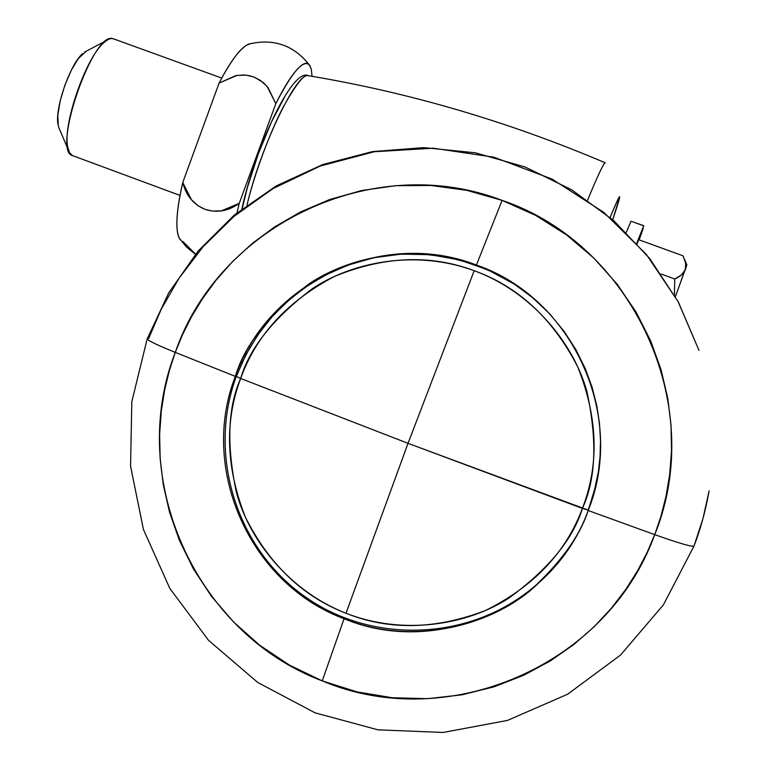 <?xml version="1.0" encoding="UTF-8"?>
<svg xmlns="http://www.w3.org/2000/svg" width="771" height="771" viewBox="0 0 771 771"><rect width="100%" height="100%" fill="white"/><g stroke="black" fill="none" stroke-linecap="round" stroke-linejoin="round"><path stroke-width="1.16" d="M474.194 270.698C430.363 254.285 383.833 256.174 334.604 276.384C287.583 301.056 256.271 335.086 240.668 378.474L408.023 443.335L474.194 270.698C532.713 292.19 573.682 343.924 586.876 391.408C597.419 440.068 595.935 479.061 582.404 508.397L588.273 510.132L594.094 492.12L598.383 471.736L594.094 492.12L588.273 510.132L408.023 443.335L345.996 613.244C389.047 630.543 435.576 629.608 485.576 610.459C533.638 586.577 565.914 552.556 582.404 508.397C599.433 464.412 597.862 417.207 577.691 366.794C552.797 318.596 518.295 286.561 474.194 270.698L408.023 443.335L240.668 378.474C249.515 348.145 273.329 318.278 312.091 288.865C352.096 261.976 415.694 249.139 474.194 270.698M236.427 376.373L242.335 362.168L250.016 347.393L259.75 332.253L271.845 317.035L286.561 302.136L304.092 288.084L324.533 275.517L347.817 265.157L373.636 257.774L401.45 254.102L430.449 254.709L459.641 259.962L487.918 269.86L514.199 284.075L531.653 296.864L547.275 311.291L534.004 298.83L521.89 289.327L514.199 284.075L493.045 272.211L470.589 263.19L447.199 257.129L423.279 254.131L399.214 254.228L375.4 257.398L352.222 263.586L330.065 272.664L309.277 284.499L290.195 298.859L273.098 315.532L258.275 334.219L245.949 354.631L236.302 376.431L240.668 378.474C224.419 421.573 225.99 467.814 245.39 517.168C269.243 564.584 302.781 596.609 345.996 613.244L408.023 443.335L582.404 508.397C573.007 539.324 548.393 569.306 508.542 598.325C467.534 624.732 403.464 635.824 345.996 613.244C288.518 590.721 249.284 539.488 236.552 493.026C226.375 445.455 227.753 407.271 240.668 378.474L236.302 376.441C207.322 454.601 236.263 548.297 304.767 596.542C373.019 645.105 472.093 640.913 535.98 585.141C562.82 559.659 580.245 534.66 588.263 510.142M610.073 217.576C621.869 189.377 622.756 190.1 612.704 219.735L619.711 197.029C619.788 195.487 618.063 198.773 614.545 206.907L610.102 217.489M242.171 208.729L247.404 187.449L258.246 154.046L271.421 122.059L284.663 96.895M605.302 162.835C604.242 162.238 599.481 171.943 591.01 191.95M307.783 75.674C296.237 73.37 261.562 145.295 247.963 201.212M587.56 200.229C597.641 175.894 603.51 163.404 605.148 162.787M247.019 205.047C253.958 175.374 270.149 131.658 283.4 106.716C296.478 83.567 304.805 73.226 308.381 75.693L308.689 75.741M112.894 38.656C93.127 30.618 51.59 151.318 72.474 155.578L180.019 195.42L72.474 155.578L69.506 152.677L67.703 146.953C62.663 124.536 85.86 57.565 103.931 42.656C108.326 38.695 111.862 37.606 114.561 39.379M636.779 244.513L638.716 239.714L683.029 255.799L685.708 263.403L685.352 269.609L686.826 264.877L684.754 259.846M636.721 243.241L643.727 225.845L630.996 221.229L643.785 225.73L637.097 243.655L643.727 225.845L630.996 221.229L626.274 232.35M236.967 212.863L239.232 203.351C228.303 211.187 216.882 213.172 204.951 209.317C193.415 204.479 186.023 195.526 182.766 182.476C176.337 211.042 175.181 229.585 179.296 238.123L180.375 239.742M312.062 76.31L311.262 68.966L309.142 64.562C306.415 61.699 302.087 63.685 296.151 70.537C290.175 77.466 283.4 88.511 275.825 103.671L239.232 203.351L236.967 212.873M250.623 43.571L245.968 45.46L240.34 50.414C233.95 57.17 226.867 68.06 219.089 83.085L182.766 182.476C178.776 199.65 176.81 213.49 176.867 223.985C176.925 232.148 178.14 237.468 180.52 239.945M195.564 254.141L182.775 241.381M249.149 43.928C241.362 46.742 231.339 59.791 219.089 83.085L236.909 75.442L245.939 75.124L253.457 76.84L260.338 80.338L267.065 86.362L275.825 103.671C292.845 70.749 304.246 58.114 310.019 65.766M643.187 228.495L639.159 239.868M686.788 264.925L675.396 296.7L685.766 268.009L685.506 262.448L683.029 255.799L638.716 239.714L637.087 243.732M661.239 274.071L674.75 279.006L661.239 274.071M674.423 294.985L674.75 279.006L674.423 294.985M685.352 269.609C684.099 273.213 680.562 276.336 674.75 279.006L681.458 274.948L685.352 269.609M59.328 128.738L58.278 125.846L57.806 115.467L60.119 101.184L64.87 85.234L71.317 70.18L78.42 58.423L86.362 51.137M82.67 53.613C70.122 63.935 54.519 109.058 58.047 124.7M239.232 203.351L221.364 210.849L212.333 211.081L204.951 209.317L198.186 205.838L191.459 199.756L182.766 182.476L219.089 83.085L235.618 75.683L243.472 74.96L249.785 75.76L254.661 77.302L263.325 82.603L267.903 87.383L275.825 103.671L239.232 203.351M502.085 200.373C373.077 150.769 218.935 224.824 175.268 352.386L235.338 376.364C267.797 282.099 381.828 228.158 476.42 265.031L502.085 200.373L535.7 215.417L566.598 234.943L593.969 258.208L617.243 284.287L636.152 312.197L650.705 340.994L661.104 369.839L667.725 398.038L671.03 425.081L671.522 450.601L669.7 474.387L666.028 496.322L660.92 516.387L654.724 534.64L588.196 510.518C553.819 606.825 436.579 657.49 344.059 618.727L322.249 680.889C447.45 733.992 607.529 665.98 654.724 534.64C680.282 543.7 693.399 547.439 694.054 545.868C693.399 547.439 680.282 543.7 654.724 534.64L647.187 552.354L637.646 570.675L625.811 589.381L611.403 608.194L594.162 626.727L573.875 644.489L550.407 660.882L523.769 675.223L494.163 686.788L461.954 694.825L427.76 698.661L392.41 697.765L356.886 691.857L322.249 680.889L344.059 618.727C249.968 583.849 199.005 469.202 235.338 376.364L175.268 352.386C126.386 478.068 194.88 633.039 322.249 680.889L289.549 665.171L259.711 645.25L233.459 621.908L211.235 596.05L193.251 568.603L179.46 540.471L169.601 512.397L163.317 485.026L160.156 458.812L159.636 434.073L161.293 411.02L164.695 389.712L169.466 370.186L175.268 352.386L182.361 335.057L191.353 317.074L202.551 298.618L216.237 279.96L232.697 261.436L252.165 243.53L274.804 226.79L300.671 211.89L329.641 199.564L361.397 190.591L395.388 185.695L430.835 185.474L466.763 190.331L502.085 200.373L476.42 265.031L490.308 270.785L506.277 279.102L513.91 283.795L532.934 297.885L549.742 313.903L564.102 331.347L575.918 349.706L585.208 368.509L592.109 387.331L596.802 405.816L599.52 423.684L600.513 440.723L600.04 456.798L598.363 471.833L595.694 485.797L588.196 510.518C580.158 535.113 562.676 560.189 535.758 585.738C495.56 623.286 416.186 647.9 344.059 618.727C249.968 583.849 199.005 469.202 235.338 376.364L236.321 376.373L235.338 376.364C244.474 345.071 269.04 314.231 309.055 283.844C350.342 256.078 416.003 242.798 476.42 265.031C572.419 297.857 626.601 415.781 588.196 510.518L654.724 534.64C707.421 405.459 632.991 244.455 502.085 200.373M147.261 338.7L147.165 339.067C148.504 340.888 157.882 345.331 175.268 352.386C157.882 345.331 148.504 340.888 147.165 339.067L147.261 338.7M148.61 338.614L161.274 309.142L179.055 278.244L203.024 246.807L234.201 216.217L273.271 188.452L320.302 166.016L374.378 151.723L433.369 148.196L493.932 157.207L552.055 179.084L603.847 212.43L646.349 254.44L678.066 301.577L698.979 350.371L678.451 302.242L649.741 258.555L613.793 220.689L571.803 189.859L525.128 166.989L475.273 152.783L423.838 147.618L372.46 151.608L322.712 164.551L276.153 185.975L234.162 215.176L198.002 251.201L168.714 292.913L147.145 339.028L131.822 401.691L130.559 466.185L143.425 529.446L169.822 588.427L208.527 640.296L257.745 682.48L315.156 712.867L378.012 729.848L443.219 732.45L507.54 720.403L567.687 694.189L620.568 655.042L663.397 604.869L693.919 546.225M694.054 545.858L702.94 518.719L709.147 490.819C705.446 511.26 700.415 529.59 694.035 545.82M588.668 507.993L588.196 510.518L588.668 507.993M241.949 208.902C254.218 150.759 292.016 67.144 308.381 75.693C409.199 92.491 508.156 121.529 605.264 162.797M72.638 155.636L180.019 195.429M179.364 238.258L186.534 247.048L195.429 254.305M248.484 44.169C273.676 38.01 294.214 45.258 310.106 65.911M84.781 51.975L106.947 40.275M58.606 127.042L68.494 150.316M113.491 38.829L221.73 78.073"/></g></svg>
